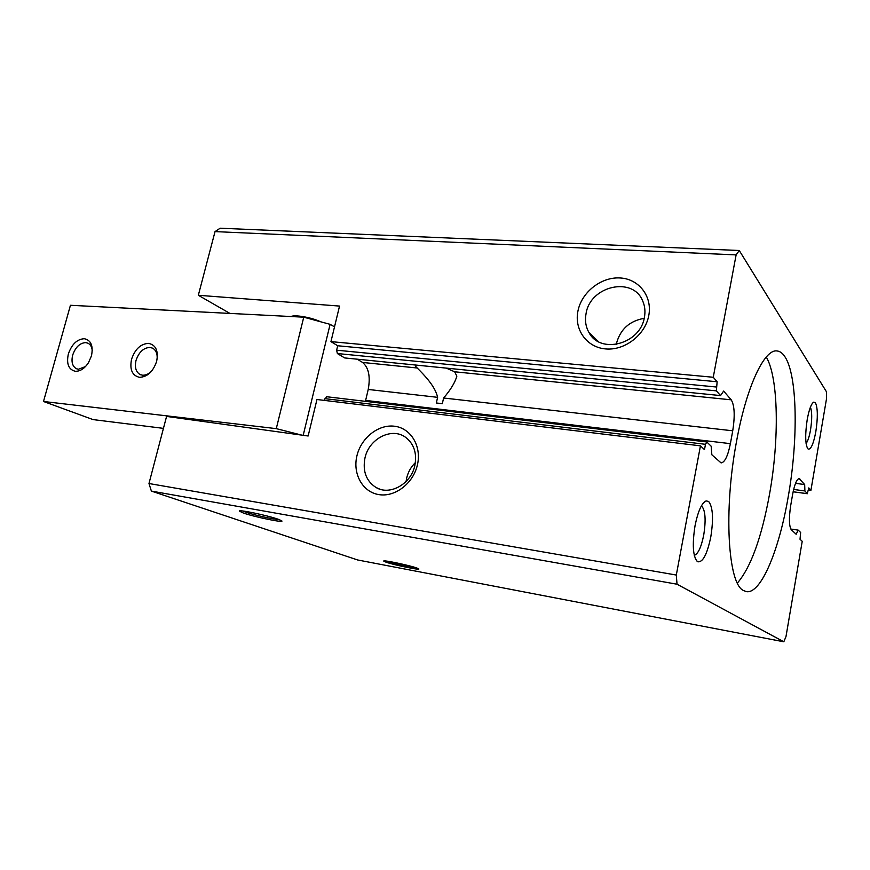 <?xml version="1.0" encoding="UTF-8"?>
<svg xmlns="http://www.w3.org/2000/svg" width="870" height="870" viewBox="0 0 870 870"><rect width="100%" height="100%" fill="white"/><g stroke="black" fill="none" stroke-linecap="round" stroke-linejoin="round"><path stroke-width="1.3" d="M443.602 398.003L732.736 430.802L730.387 443.656C727.896 456 724.797 462.416 721.089 462.916L711.845 454.782L711.16 446.201L706.842 442.036L705.483 444.309L704.493 449.638L700.448 445.842L676.305 575.048L677.034 584.216L783.816 641.788L785.991 636.568L802.227 541.303L800.019 539.237L800.65 532.494L798.192 530.124L796.159 534.267L791.276 529.656C789.025 526.122 788.84 518.063 790.71 505.47L792.559 494.747C794.527 484.438 796.735 479.055 799.16 478.62L804.674 484.536L804.891 490.952L807.284 493.66L808.785 487.918L810.905 490.375L826.5 398.83L826.457 391.761L739.261 250.506L736.118 254.899L713.259 377.265L717.13 381.756L716.369 390.858L720.545 395.578L723.633 391.076L731.235 399.83L454.64 371.784L456.848 376.134C455.075 382.485 450.66 389.782 443.602 398.003L442.33 403.68L436.338 402.984L442.33 403.68M732.736 430.802C735.074 415.806 734.574 405.474 731.235 399.83M695.043 525.687C697.99 511.31 701.666 503.056 706.092 500.913L708.615 501.435C712.911 506.982 713.639 518.824 710.79 536.975C707.092 554.592 702.666 562.836 697.512 561.705L697.392 561.639C692.911 556.55 692.129 544.566 695.043 525.687M807.219 419.547C809.133 409.27 811.329 403.452 813.809 402.114L815.505 402.93C817.811 408.128 817.92 417.698 815.832 431.618C813.537 443.765 810.992 449.594 808.208 449.094L807.664 448.572C805.218 443.711 805.076 434.032 807.219 419.547M784.827 356.602C782.521 353.111 779.922 351.23 777.019 350.958C764.36 348.783 746.275 386.878 736.379 442.275C723.459 510.875 728.038 583.694 743.371 590.469L746.264 591.611C760.935 594.493 779.205 550.047 788.253 496.563C798.345 439.611 797.551 375.34 784.827 356.602M676.305 575.048L148.977 483.524L166.572 416.415L308.132 436L316.963 399.504L700.448 445.842M324.543 400.417L324.967 398.656L326.957 396.829M730.387 443.656L365.639 400.417L365.411 401.342M365.639 400.417L368.217 389.455C370.555 376.623 368.684 367.618 362.594 362.453L357.265 359.19M720.545 395.578L344.64 357.929L337.364 353.535L336.636 350.197L337.701 345.76L330.948 341.616L339.539 306.077L198.327 295.278L229.93 313.417M804.674 484.536L795.528 483.339M677.034 584.216L151.38 491.093L357.603 559.965L783.816 641.788M243.274 512.985C254.986 517.161 286.154 523.446 281.521 520.673L278.28 519.281C267.873 515.475 238.065 509.233 239.37 511.125L243.274 512.985M385.899 562.118C394.143 565.087 422.146 570.796 418.601 568.773L416.828 568.012C409.422 565.282 382.485 559.66 383.735 561.096L385.899 562.118M798.192 530.124L790.797 529.025M804.891 490.952L793.647 489.462M810.905 490.375L808.415 490.038M739.261 250.506L220.143 228.212L215.031 231.605L198.327 295.278M736.118 254.899L215.031 231.605M713.259 377.265L330.948 341.616M648.726 315.799C645.072 335.135 624.551 350.751 605.618 348.924C586.619 347.391 573.961 329.436 577.995 310.786C581.758 292.124 601.159 276.801 620.005 277.954C638.906 278.824 652.674 296.485 648.726 315.799M717.13 381.756L337.701 345.76M436.338 402.984L437.61 397.329C435.294 386.073 423.342 374.198 417.589 368.391L415.305 366.031L415.479 365.019M446.212 368.097L454.64 371.784M417.459 464.7C413.402 483.318 395.056 497.39 378.863 494.606C362.616 492.094 352.557 473.911 356.896 455.945C361.006 437.947 378.439 424.071 394.588 426.246C410.792 428.138 421.765 446.114 417.459 464.7M148.977 483.524L151.38 491.093M694.282 555.354C698.11 553.972 701.253 547.208 703.721 535.061C706.038 520.314 705.418 510.723 701.862 506.275L701.361 505.959M806.088 443.472C807.828 441.221 809.307 436.729 810.514 430.008C812.145 419.307 812.112 411.684 810.416 407.149M766.285 357.015C778.596 377.917 779.379 439.437 769.569 494.019C761.631 537.562 750.908 567.24 737.401 583.041M320.606 321.759C311.623 317.452 294.604 314.462 291.037 316.539M586.108 313.33C584.727 320.377 585.706 326.805 589.033 332.623C600.278 354.601 640.276 344.205 644.376 317.506C645.475 311.754 644.964 306.349 642.843 301.314C633.306 275.986 590.36 285.708 586.108 313.33M364.943 458.098C362.529 471.235 366.194 481.012 375.949 487.439C389.749 495.987 411.205 484.003 414.87 465.33C417.067 453.335 414.044 444.048 405.811 437.479C392 426.757 368.847 438.665 364.943 458.098M278.791 519.466C274.876 519.694 253.735 515.018 245.612 512.115L242.839 511.005M415.577 567.599C410.955 567.305 393.381 563.39 387.922 561.433L387.226 561.183M616.297 344.444L616.482 343.389C620.343 329.251 629.586 320.899 644.202 318.333M415.36 462.633C410.977 466.929 408.084 472.084 406.66 478.119L406.083 481.491M301.716 435.109L276.279 428.638L43.5 401.483L93.057 419.59L163.44 428.366M334.526 326.848L330.111 324.347L303.75 317.18L70.437 305.283L43.5 401.483M303.195 435.315L330.111 324.347M276.279 428.638L303.75 317.18M139.45 377.319C147.356 377.004 153.087 371.686 156.643 361.354C158.601 350.925 155.904 344.922 148.531 343.367C140.69 343.835 135.024 349.131 131.555 359.267C129.532 369.543 132.164 375.557 139.45 377.319M75.298 371.272C80.181 371.436 84.586 368.565 88.49 362.681L91.448 355.917C93.449 345.923 91.067 340.192 84.303 338.713C77.06 339.18 71.742 344.281 68.349 354.003C66.283 363.856 68.599 369.609 75.298 371.272M157.144 359.005C157.481 353.775 156.002 350.175 152.718 348.207L149.944 347.413C143.506 347.782 138.874 352.122 136.024 360.419C134.513 367.238 135.861 371.936 140.07 374.513L142.517 375.198C145.768 375.405 148.879 373.937 151.88 370.794M92.263 350.925C91.959 347.141 90.556 344.574 88.066 343.237L85.76 342.606C79.823 342.976 75.462 347.152 72.678 355.112C71.133 361.8 72.362 366.335 76.364 368.706L78.398 369.25L85.499 366.564M798.247 478.891L799.976 479.109M807.284 493.66L793.125 491.767M716.151 386.998L336.636 350.197M337.364 353.535L716.369 390.858M417.045 367.977L362.594 362.453M437.61 397.329L368.217 389.455M324.967 398.656L705.483 444.309M793.125 491.8L807.371 493.714M326.652 396.731L706.668 441.949M695.239 558.529L697.392 561.639M703.167 503.219L706.092 500.913M812.526 403.125L813.809 402.114M807.208 447.832L808.208 449.094M415.305 366.031L415.534 365.03M598.538 341.703L589.033 332.623M379.581 489.06L375.949 487.439M140.07 374.513L140.777 374.818"/></g></svg>

